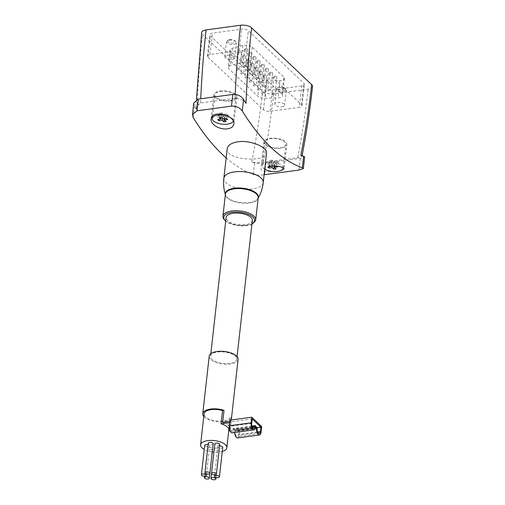 <?xml version="1.0" encoding="UTF-8"?>
<svg xmlns="http://www.w3.org/2000/svg" width="505" height="505" viewBox="0 0 505 505"><rect width="100%" height="100%" fill="white"/><g stroke="black" fill="none" stroke-linecap="round" stroke-linejoin="round"><path stroke-width="0.38" stroke-dasharray="2.52 1.89" d="M238.082 359.358A14.519 6.319 6.4 0 1 222.951 364.017A14.519 6.319 6.4 0 1 209.221 356.12M229.952 430.727L238.436 429.578L238.568 428.398L230.16 429.54A14.519 6.319 -173.6 0 0 230.267 429.035A14.519 6.319 -173.6 0 0 222.655 422.439M230.16 429.54L231.524 417.433A14.519 6.319 6.4 0 1 219.006 421.776A14.519 6.319 6.4 0 1 203.786 416.455M228.822 430.071A13.199 5.744 6.4 0 1 228.576 430.916L228.727 430.891M238.436 429.578L239.035 430.146L238.543 434.578A3.63 1.635 82.3 0 1 237.375 436.61A3.63 1.635 82.3 0 1 235.242 431.453L235.336 430.569L234.737 430.001L234.642 430.885A4.949 2.228 82.3 0 0 234.604 432.476M257.228 427.684L239.035 430.146M252.235 418.948L230.331 421.915L230.93 422.483L229.586 422.666M263.875 141.974L260.864 168.809C260.264 171.151 270.421 172.312 278.034 171.176C281.841 170.639 283.861 169.888 284.1 168.929L286.834 144.544A11.552 5.025 6.4 0 1 280.61 148.23A11.552 5.025 6.4 0 1 263.875 141.974A11.552 5.025 6.4 0 1 270.099 138.288A11.552 5.025 6.4 0 1 286.834 144.544M226.145 157.863A237.602 106.959 82.3 0 0 253.264 174.414C256.022 175.166 259.791 175.26 264.576 174.692L265.889 163.001L300.342 158.343L304.648 156.96M227.2 148.666C224.649 160.249 266.697 162.793 266.514 153.072M227.566 115.923A10.573 4.602 6.4 0 1 233.228 120.771A10.573 4.602 6.4 0 1 233.177 121.061M264.727 169.175A10.573 4.602 6.4 0 1 262.196 165.703A10.573 4.602 6.4 0 1 267.896 162.326A10.573 4.602 6.4 0 1 283.229 167.83M272.984 165.88L271.621 164.592L269.285 164.908L270.327 165.886M276.974 166.177L276.488 165.716L274.695 165.962M301.725 85.957L272.523 89.909A4.949 2.153 6.4 0 1 265.889 88.369L210.351 35.83A4.949 2.153 6.4 0 1 209.815 34.687A4.949 2.153 6.4 0 1 212.479 33.109L241.68 29.157A4.949 2.153 6.4 0 1 248.315 30.691L303.852 83.237A4.949 2.153 6.4 0 1 304.389 84.379A4.949 2.153 6.4 0 1 301.725 85.957L299.326 107.363L270.125 111.315A4.949 2.153 6.4 0 1 263.49 109.774L207.953 57.235A4.949 2.153 6.4 0 1 207.41 56.093A4.949 2.153 6.4 0 1 210.08 54.515L239.282 50.563A4.949 2.153 6.4 0 1 245.91 52.097L301.453 104.642A4.949 2.153 6.4 0 1 301.99 105.785A4.949 2.153 6.4 0 1 299.326 107.363M312.551 86.519A8.25 3.592 6.4 0 1 308.107 89.151L273.647 93.81A8.25 3.592 6.4 0 1 262.594 91.254L202.549 34.447A8.25 3.592 6.4 0 1 201.653 32.541M300.847 155.256L301.965 156.203L297.761 157.655L263.301 162.313C258.383 162.869 254.545 162.73 251.787 161.89A225.224 101.385 82.3 0 0 254.564 162.862C257.316 163.532 261.091 163.582 265.889 163.001M193.756 102.982L194.52 106.063A225.224 101.385 82.3 0 0 196.956 110.021A585.749 263.679 -97.7 0 1 202.549 34.447M246.017 103.386C243.555 99.914 239.894 98.216 235.027 98.305L200.567 102.969L196.073 107.06L196.956 110.021M281.948 106.713A4.949 2.153 -173.6 0 0 284.612 105.135A4.949 2.153 -173.6 0 0 279.934 102.439A4.949 2.153 -173.6 0 0 274.777 104.03A4.949 2.153 -173.6 0 0 281.948 106.713M227.458 55.165A4.949 2.153 6.4 0 1 234.629 57.848A4.949 2.153 6.4 0 1 229.466 59.432A4.949 2.153 6.4 0 1 224.788 56.743A4.949 2.153 6.4 0 1 227.458 55.165M281.847 94.302A6.268 2.727 6.4 0 1 282.529 95.754A6.268 2.727 6.4 0 1 277.99 97.85L265.081 98.273A6.268 2.727 6.4 0 1 257.847 96.228L228.778 68.73A6.268 2.727 6.4 0 1 228.096 67.279A6.268 2.727 6.4 0 1 230.425 65.486L240.879 62.746A6.268 2.727 6.4 0 1 250.328 64.489L281.847 94.302L283.785 77.031A6.268 2.727 6.4 0 1 284.466 78.483A6.268 2.727 6.4 0 1 279.921 80.579L267.019 81.002A6.268 2.727 6.4 0 1 259.785 78.957L230.716 51.453A6.268 2.727 6.4 0 1 230.034 50.008A6.268 2.727 6.4 0 1 232.363 48.209L242.817 45.475A6.268 2.727 6.4 0 1 252.266 47.217L283.785 77.031M245.506 48.65A1.515 0.663 6.4 0 1 247.702 49.471A1.515 0.663 6.4 0 1 246.118 49.957A1.515 0.663 6.4 0 1 244.685 49.13A1.515 0.663 6.4 0 1 245.506 48.65M243.568 65.921A1.515 0.663 6.4 0 1 245.765 66.742A1.515 0.663 6.4 0 1 244.186 67.228A1.515 0.663 6.4 0 1 242.747 66.407A1.515 0.663 6.4 0 1 243.568 65.921M239.282 51.731A1.515 0.663 6.4 0 1 241.485 52.552A1.515 0.663 6.4 0 1 239.9 53.038A1.515 0.663 6.4 0 1 238.467 52.211A1.515 0.663 6.4 0 1 239.282 51.731M237.344 69.002A1.515 0.663 6.4 0 1 239.547 69.823A1.515 0.663 6.4 0 1 237.962 70.315A1.515 0.663 6.4 0 1 236.529 69.488A1.515 0.663 6.4 0 1 237.344 69.002M249.678 52.596A1.515 0.663 6.4 0 1 251.875 53.416A1.515 0.663 6.4 0 1 250.297 53.902A1.515 0.663 6.4 0 1 248.858 53.082A1.515 0.663 6.4 0 1 249.678 52.596M247.74 69.867A1.515 0.663 6.4 0 1 249.937 70.694A1.515 0.663 6.4 0 1 248.359 71.18A1.515 0.663 6.4 0 1 246.92 70.353A1.515 0.663 6.4 0 1 247.74 69.867M243.454 55.676A1.515 0.663 6.4 0 1 245.657 56.497A1.515 0.663 6.4 0 1 244.073 56.989A1.515 0.663 6.4 0 1 242.64 56.162A1.515 0.663 6.4 0 1 243.454 55.676M241.516 72.947A1.515 0.663 6.4 0 1 243.719 73.774A1.515 0.663 6.4 0 1 242.135 74.26A1.515 0.663 6.4 0 1 240.702 73.433A1.515 0.663 6.4 0 1 241.516 72.947M253.838 56.528A1.515 0.663 6.4 0 1 256.035 57.349A1.515 0.663 6.4 0 1 254.451 57.841A1.515 0.663 6.4 0 1 253.018 57.014A1.515 0.663 6.4 0 1 253.838 56.528M251.9 73.799A1.515 0.663 6.4 0 1 254.097 74.626A1.515 0.663 6.4 0 1 252.513 75.112A1.515 0.663 6.4 0 1 251.08 74.285A1.515 0.663 6.4 0 1 251.9 73.799M247.627 59.628A1.515 0.663 6.4 0 1 249.83 60.449A1.515 0.663 6.4 0 1 248.245 60.935A1.515 0.663 6.4 0 1 246.812 60.108A1.515 0.663 6.4 0 1 247.627 59.628M245.689 76.899A1.515 0.663 6.4 0 1 247.892 77.719A1.515 0.663 6.4 0 1 246.307 78.206A1.515 0.663 6.4 0 1 244.875 77.379A1.515 0.663 6.4 0 1 245.689 76.899M258.011 60.474A1.515 0.663 6.4 0 1 260.208 61.301A1.515 0.663 6.4 0 1 258.623 61.787A1.515 0.663 6.4 0 1 257.19 60.96A1.515 0.663 6.4 0 1 258.011 60.474M256.073 77.751A1.515 0.663 6.4 0 1 258.27 78.572A1.515 0.663 6.4 0 1 256.685 79.058A1.515 0.663 6.4 0 1 255.252 78.231A1.515 0.663 6.4 0 1 256.073 77.751M251.799 63.573A1.515 0.663 6.4 0 1 254.002 64.394A1.515 0.663 6.4 0 1 252.418 64.88A1.515 0.663 6.4 0 1 250.985 64.059A1.515 0.663 6.4 0 1 251.799 63.573M249.861 80.844A1.515 0.663 6.4 0 1 252.064 81.665A1.515 0.663 6.4 0 1 250.48 82.157A1.515 0.663 6.4 0 1 249.047 81.33A1.515 0.663 6.4 0 1 249.861 80.844M262.183 64.425A1.515 0.663 6.4 0 1 264.38 65.246A1.515 0.663 6.4 0 1 262.796 65.732A1.515 0.663 6.4 0 1 261.363 64.911A1.515 0.663 6.4 0 1 262.183 64.425M260.245 81.696A1.515 0.663 6.4 0 1 262.442 82.517A1.515 0.663 6.4 0 1 260.858 83.009A1.515 0.663 6.4 0 1 259.425 82.182A1.515 0.663 6.4 0 1 260.245 81.696M255.972 67.518A1.515 0.663 6.4 0 1 258.175 68.345A1.515 0.663 6.4 0 1 256.591 68.832A1.515 0.663 6.4 0 1 255.158 68.005A1.515 0.663 6.4 0 1 255.972 67.518M254.034 84.796A1.515 0.663 6.4 0 1 256.237 85.616A1.515 0.663 6.4 0 1 254.653 86.103A1.515 0.663 6.4 0 1 253.22 85.276A1.515 0.663 6.4 0 1 254.034 84.796M266.356 68.371A1.515 0.663 6.4 0 1 268.553 69.198A1.515 0.663 6.4 0 1 266.968 69.684A1.515 0.663 6.4 0 1 265.535 68.857A1.515 0.663 6.4 0 1 266.356 68.371M264.418 85.642A1.515 0.663 6.4 0 1 266.615 86.469A1.515 0.663 6.4 0 1 265.037 86.955A1.515 0.663 6.4 0 1 263.597 86.128A1.515 0.663 6.4 0 1 264.418 85.642M260.144 71.47A1.515 0.663 6.4 0 1 262.348 72.291A1.515 0.663 6.4 0 1 260.763 72.777A1.515 0.663 6.4 0 1 259.33 71.95A1.515 0.663 6.4 0 1 260.144 71.47M258.213 88.741A1.515 0.663 6.4 0 1 260.41 89.562A1.515 0.663 6.4 0 1 258.825 90.048A1.515 0.663 6.4 0 1 257.392 89.227A1.515 0.663 6.4 0 1 258.213 88.741M270.51 72.303A1.515 0.663 6.4 0 1 272.713 73.13A1.515 0.663 6.4 0 1 271.128 73.616A1.515 0.663 6.4 0 1 269.695 72.789A1.515 0.663 6.4 0 1 270.51 72.303M268.572 89.581A1.515 0.663 6.4 0 1 270.775 90.401A1.515 0.663 6.4 0 1 269.19 90.887A1.515 0.663 6.4 0 1 267.757 90.06A1.515 0.663 6.4 0 1 268.572 89.581M264.323 75.415A1.515 0.663 6.4 0 1 266.52 76.236A1.515 0.663 6.4 0 1 264.936 76.728A1.515 0.663 6.4 0 1 263.503 75.901A1.515 0.663 6.4 0 1 264.323 75.415M262.385 92.686A1.515 0.663 6.4 0 1 264.582 93.513A1.515 0.663 6.4 0 1 262.998 93.999A1.515 0.663 6.4 0 1 261.565 93.172A1.515 0.663 6.4 0 1 262.385 92.686M274.682 76.255A1.515 0.663 6.4 0 1 276.885 77.076A1.515 0.663 6.4 0 1 275.301 77.562A1.515 0.663 6.4 0 1 273.868 76.735A1.515 0.663 6.4 0 1 274.682 76.255M272.75 93.526A1.515 0.663 6.4 0 1 274.947 94.347A1.515 0.663 6.4 0 1 273.363 94.833A1.515 0.663 6.4 0 1 271.93 94.012A1.515 0.663 6.4 0 1 272.75 93.526M229.144 40.122A4.949 2.153 6.4 0 1 235.816 41.7A4.949 2.153 6.4 0 1 236.315 42.805A4.949 2.153 6.4 0 1 231.157 44.396A4.949 2.153 6.4 0 1 226.474 41.7A4.949 2.153 6.4 0 1 227.206 40.735A4.949 2.153 6.4 0 1 229.144 40.122M229.706 39.655A3.939 1.717 6.4 0 1 235.014 40.911A3.939 1.717 6.4 0 1 231.303 43.051A3.939 1.717 6.4 0 1 228.165 40.141A3.939 1.717 6.4 0 1 229.706 39.655M283.273 90.332A3.939 1.717 -173.6 0 0 285.003 88.198A3.939 1.717 -173.6 0 0 281.676 86.936A3.939 1.717 -173.6 0 0 278.148 87.428A3.939 1.717 -173.6 0 0 278.602 89.543A3.939 1.717 -173.6 0 0 283.273 90.332M283.633 91.67A4.949 2.153 -173.6 0 0 286.297 90.092A4.949 2.153 -173.6 0 0 285.805 88.987A4.949 2.153 -173.6 0 0 281.62 87.403A4.949 2.153 -173.6 0 0 277.188 88.021A4.949 2.153 -173.6 0 0 276.462 88.987A4.949 2.153 -173.6 0 0 283.633 91.67M230.621 100.943A11.552 5.025 6.4 0 1 213.893 94.688A11.552 5.025 6.4 0 1 220.117 91.001A11.552 5.025 6.4 0 1 236.845 97.257A11.552 5.025 6.4 0 1 230.621 100.943M220.559 91.424A10.573 4.602 6.4 0 1 235.879 97.149A10.573 4.602 6.4 0 1 224.858 100.546A10.573 4.602 6.4 0 1 214.859 94.795A10.573 4.602 6.4 0 1 220.559 91.424M270.547 138.705A10.573 4.602 6.4 0 1 285.868 144.436A10.573 4.602 6.4 0 1 274.84 147.832A10.573 4.602 6.4 0 1 264.847 142.082A10.573 4.602 6.4 0 1 270.547 138.705M274.973 162.862L276.62 164.422L274.284 164.737L272.637 163.178L269.424 163.614L268.224 162.477L271.431 162.042L269.784 160.476L272.119 160.161L273.773 161.726L276.98 161.291L278.186 162.427L274.973 162.862L274.625 165.968M276.62 164.422L276.128 168.853M274.284 164.737L274.139 166.038M272.637 163.178L272.334 165.867M269.424 163.614L269.077 166.719M268.224 162.477L267.726 166.902M271.431 162.042L271.002 165.874M269.784 160.476L269.285 164.908M272.119 160.161L271.621 164.592M273.773 161.726L273.274 166.151M276.98 161.291L276.488 165.716M278.186 162.427L277.687 166.852M224.984 115.576L226.638 117.135L224.302 117.45L222.648 115.891L219.435 116.327L218.236 115.19L221.449 114.755L219.795 113.189L222.131 112.874L223.784 114.439L226.998 114.004L228.197 115.14L224.984 115.576L224.637 118.681M226.638 117.135L226.139 121.566M224.302 117.45L224.157 118.751M222.648 115.891L222.408 118.037M219.435 116.327L219.088 119.432M218.236 115.19L217.737 119.616M221.449 114.755L221.152 117.368M219.795 113.189L219.303 117.621M222.131 112.874L221.638 117.305M223.784 114.439L223.286 118.864M226.998 114.004L226.499 118.435M228.197 115.14L227.698 119.565M222.269 451.47A13.199 5.744 6.4 0 1 213.899 452.101M212.258 451.918A13.199 5.744 6.4 0 1 204.235 449.45M213.173 443.75A2.474 1.079 6.4 0 1 210.598 444.545A2.474 1.079 6.4 0 1 208.256 443.201M222.737 447.323A2.474 1.079 6.4 0 1 220.155 448.118A2.474 1.079 6.4 0 1 217.819 446.773A2.474 1.079 6.4 0 1 219.151 445.984A2.474 1.079 6.4 0 1 219.568 445.947M219.732 444.488A2.474 1.079 6.4 0 1 217.156 445.277A2.474 1.079 6.4 0 1 214.814 443.933M208.092 444.659A2.474 1.079 6.4 0 1 209.619 445.852A2.474 1.079 6.4 0 1 207.037 446.647A2.474 1.079 6.4 0 1 204.702 445.303M209.032 447.354A2.474 1.079 6.4 0 1 212.618 448.692A2.474 1.079 6.4 0 1 210.042 449.488A2.474 1.079 6.4 0 1 207.7 448.143A2.474 1.079 6.4 0 1 209.032 447.354M215.591 448.087A2.474 1.079 6.4 0 1 219.176 449.431A2.474 1.079 6.4 0 1 216.601 450.226A2.474 1.079 6.4 0 1 214.259 448.876A2.474 1.079 6.4 0 1 215.591 448.087M228.576 430.916L230.065 417.629A13.199 5.744 6.4 0 1 215.566 420.892A13.199 5.744 6.4 0 1 204.077 413.841M217.649 352.061A13.199 5.744 6.4 0 1 236.769 359.206A13.199 5.744 6.4 0 1 223.014 363.448A13.199 5.744 6.4 0 1 210.534 356.265A13.199 5.744 6.4 0 1 217.649 352.061M252.336 220.439A13.199 5.744 6.4 0 1 238.581 224.681A13.199 5.744 6.4 0 1 226.101 217.497M230.065 417.629L231.524 417.433M229.718 421.479L231.063 421.303L230.93 422.483M231.063 421.303L229.863 420.166M261.672 426.573L239.774 429.534L238.568 428.398M237.552 437.923A4.949 2.228 82.3 0 0 239.143 435.146L239.774 429.534M251.736 423.379L229.838 426.34L230.331 421.915M229.838 426.34A3.63 1.635 82.3 0 0 231.972 431.504A3.63 1.635 82.3 0 0 233.14 429.465L233.234 428.581L233.84 429.149L233.739 430.033A4.949 2.228 82.3 0 1 232.148 432.81M255.738 426.182L233.84 429.149M251.938 426.05L233.234 428.581M257.241 427.602L235.336 430.569M255.625 427.173L234.737 430.001M300.342 158.343L299.029 170.034M251.787 161.89A585.749 263.679 82.3 0 0 262.594 91.254M254.564 162.862L253.264 174.414M194.52 106.063L193.226 117.614M297.761 157.655A594 267.397 82.3 0 0 308.107 89.151M263.301 162.313A594 267.397 82.3 0 0 273.647 93.81M200.567 102.969A594 267.397 -97.7 0 1 200.75 98.778M235.027 98.305A594 267.397 -97.7 0 1 235.191 94.441M301.453 104.642L303.852 83.237M270.125 111.315L272.523 89.909M263.49 109.774L265.889 88.369M207.953 57.235L210.351 35.83M210.08 54.515L212.479 33.109M239.282 50.563L241.68 29.157M245.91 52.097L248.315 30.691M252.266 47.217L250.328 64.489M279.921 80.579L277.99 97.85M267.019 81.002L265.081 98.273M259.785 78.957L257.847 96.228M230.716 51.453L228.778 68.73M232.363 48.209L230.425 65.486M242.817 45.475L240.879 62.746M263.219 182.614A19.802 8.617 6.4 0 1 242.583 188.971A19.802 8.617 6.4 0 1 223.866 178.202M251.938 223.961A15.51 6.748 6.4 0 1 225.703 221.02M255.713 219.921A16.501 7.184 6.4 0 1 238.518 225.217A16.501 7.184 6.4 0 1 222.92 216.241M258.162 198.08A16.621 7.234 6.4 0 1 257.91 198.598L258.2 197.771A16.501 7.184 6.4 0 1 241.005 203.067A16.501 7.184 6.4 0 1 225.407 194.09L225.508 194.962A16.621 7.234 6.4 0 1 225.369 194.4M258.156 198.181L257.91 198.598A16.621 7.234 6.4 0 1 241.055 202.568A16.621 7.234 6.4 0 1 225.508 194.962L225.356 194.501M261.041 432.185L239.143 435.146M255.454 428.07L234.642 430.885M255.637 427.072L233.739 430.033M252.21 426.883L233.14 429.465M257.613 431.996L238.543 434.578M257.14 428.492L235.242 431.453M230.267 429.035L231.284 419.971M301.965 156.203L302.059 155.698M196.079 107.06L196.394 99.649M301.99 105.785L304.389 84.379M207.41 56.093L209.815 34.687M284.466 78.483L282.529 95.754M230.034 50.008L228.096 67.279M244.685 49.13L242.747 66.407M247.702 49.471L245.765 66.742M238.467 52.211L236.529 69.488M241.485 52.552L239.547 69.823M248.858 53.082L246.92 70.353M251.875 53.416L249.937 70.694M242.64 56.162L240.702 73.433M245.657 56.497L243.719 73.774M253.018 57.014L251.08 74.285M256.035 57.349L254.097 74.626M246.812 60.108L244.875 77.379M249.83 60.449L247.892 77.719M257.19 60.96L255.252 78.231M260.208 61.301L258.27 78.572M250.985 64.059L249.047 81.33M254.002 64.394L252.064 81.665M261.363 64.911L259.425 82.182M264.38 65.246L262.442 82.517M255.158 68.005L253.22 85.276M258.175 68.345L256.237 85.616M265.535 68.857L263.597 86.128M268.553 69.198L266.615 86.469M259.33 71.95L257.392 89.227M262.348 72.291L260.41 89.562M269.695 72.789L267.757 90.06M272.713 73.13L270.775 90.401M263.503 75.901L261.565 93.172M266.52 76.236L264.582 93.513M273.868 76.735L271.93 94.012M276.885 77.076L274.947 94.347M234.629 57.848L236.315 42.805M224.788 56.743L226.474 41.7M228.165 40.141L227.206 40.735M235.014 40.911L235.816 41.7M278.148 87.428L277.188 88.021M285.003 88.198L285.805 88.987M276.462 88.987L274.777 104.03M286.297 90.092L284.612 105.135M213.893 94.688L211.159 119.066M236.845 97.257L233.84 124.097M283.242 167.837L285.868 144.436M262.196 165.703L264.847 142.082M233.228 120.771L235.879 97.149M212.441 116.327L214.859 94.795M236.769 359.206L237.066 356.593M210.534 356.265L210.831 353.651M251.907 224.252L250.177 224.933L238.701 225.804L231.126 224.144L225.672 221.31M253.876 428.537L231.972 431.504M259.28 433.65L237.375 436.61M216.033 477.49L219.176 449.431M211.5 473.456L214.259 448.876M209.865 473.273L212.618 448.692M204.557 476.202L207.7 448.143M206.469 473.917L209.619 445.852M214.669 474.839L217.819 446.773"/><path stroke-width="0.76" d="M203.786 416.455A14.519 6.319 6.4 0 1 202.764 413.696L209.221 356.12A14.519 6.319 6.4 0 1 217.049 351.493A14.519 6.319 6.4 0 1 238.082 359.358L231.284 419.971M202.764 413.696A14.519 6.319 6.4 0 1 210.591 409.063A14.519 6.319 6.4 0 1 224.018 410.331L222.56 410.527L221.07 423.815A13.199 5.744 6.4 0 1 228.822 430.071L226.833 447.784A13.199 5.744 6.4 0 1 222.269 451.47M229.718 421.479L222.655 422.439L224.018 410.331M229.952 430.727L228.727 430.891M260.94 427.186L260.441 431.617A3.63 1.635 82.3 0 1 259.28 433.65A3.63 1.635 82.3 0 1 257.14 428.492L257.241 427.602L256.641 427.034L256.54 427.924A4.949 2.228 82.3 0 0 259.456 434.956A4.949 2.228 82.3 0 0 261.041 432.185L261.672 426.573L251.768 417.199L251.136 422.811A4.949 2.228 82.3 0 0 254.053 429.843A4.949 2.228 82.3 0 0 255.637 427.072L255.738 426.182L255.139 425.614L255.038 426.504A3.63 1.635 82.3 0 1 253.876 428.537A3.63 1.635 82.3 0 1 251.736 423.379L252.235 418.948L260.94 427.186L257.228 427.684M229.586 422.666L221.07 423.815M284.1 168.929C283.008 166.82 277.958 165.836 268.957 165.956M227.496 128.813C231.303 128.194 233.417 126.629 233.828 124.097C235.696 115.424 211.608 109.162 211.159 119.066C210.143 124.388 219.896 130.069 227.496 128.813M235.191 94.441A594 267.397 -97.7 0 1 240.557 25.25A8.25 3.592 6.4 0 1 251.61 27.813L311.654 84.613A585.749 263.679 82.3 0 1 300.847 155.256A225.224 101.385 82.3 0 0 303.619 156.222L304.648 156.96L303.347 168.575L299.029 170.034L264.576 174.692M303.347 168.575L302.325 167.774A237.602 106.959 82.3 0 1 242.28 110.974C239.818 107.578 236.22 105.962 231.486 106.132L197.026 110.797L192.449 114.603L193.226 117.614A237.602 106.959 82.3 0 0 226.145 157.863M266.514 153.072C267.814 147.479 250.594 139.809 237.912 141.798C231.397 142.89 227.824 145.181 227.2 148.666L223.866 178.202A19.802 8.617 6.4 0 1 223.873 178.17A19.802 8.617 6.4 0 1 234.535 171.889A19.802 8.617 6.4 0 1 263.225 182.583A19.802 8.617 6.4 0 1 263.219 182.614L266.533 153.078M233.177 121.061A10.573 4.602 6.4 0 1 221.872 124.129A10.573 4.602 6.4 0 1 212.207 118.416A10.573 4.602 6.4 0 1 217.907 115.039A10.573 4.602 6.4 0 1 227.566 115.923M226.139 121.566L224.491 120.001L227.698 119.565L226.499 118.435L223.286 118.864L221.638 117.305L219.303 117.621L220.95 119.18L217.737 119.616L218.943 120.752L222.156 120.316L223.803 121.882L226.139 121.566M283.229 167.83A10.573 4.602 6.4 0 1 283.217 168.058A10.573 4.602 6.4 0 1 276.121 171.567A10.573 4.602 6.4 0 1 264.727 169.175M270.327 165.886L270.939 166.467L267.726 166.902L268.925 168.039L272.138 167.603L273.792 169.169L276.128 168.853L274.474 167.288L277.687 166.852L276.974 166.177M274.695 165.962L272.984 165.88M251.61 27.813A585.749 263.679 -97.7 0 0 246.017 103.386A225.224 101.385 82.3 0 1 243.58 99.422C241.137 95.95 237.546 94.29 232.799 94.441L198.339 99.106L193.756 102.982L192.449 114.603M311.654 84.613A8.25 3.592 6.4 0 1 312.551 86.519C309.843 110.633 306.314 133.857 301.965 156.203M196.394 99.649L201.653 32.541A8.25 3.592 6.4 0 1 206.097 29.915L240.557 25.25M274.625 165.968L274.474 167.288M274.139 166.038L273.792 169.169M272.334 165.867L272.138 167.603M269.077 166.719L268.925 168.039M271.002 165.874L270.939 166.467M224.637 118.681L224.491 120.001M224.157 118.751L223.803 121.882M222.408 118.037L222.156 120.316M219.088 119.432L218.943 120.752M221.152 117.368L220.95 119.18M204.235 449.45A13.199 5.744 6.4 0 1 200.599 444.842A13.199 5.744 6.4 0 1 207.713 440.631A13.199 5.744 6.4 0 1 226.833 447.784M213.899 452.101A13.199 5.744 6.4 0 1 212.258 451.918M204.942 472.724L208.256 443.201A2.474 1.079 6.4 0 1 209.588 442.412A2.474 1.079 6.4 0 1 213.173 443.75L209.865 473.273A2.474 1.079 6.4 0 1 207.284 474.069A2.474 1.079 6.4 0 1 204.942 472.724A2.474 1.079 6.4 0 1 206.28 471.935A2.474 1.079 6.4 0 1 209.865 473.273L209.31 478.222A2.474 1.079 6.4 0 1 206.728 479.011A2.474 1.079 6.4 0 1 204.392 477.667A2.474 1.079 6.4 0 1 205.724 476.878A2.474 1.079 6.4 0 1 209.31 478.222M219.568 445.947A2.474 1.079 6.4 0 1 222.737 447.323L219.423 476.853A2.474 1.079 6.4 0 1 216.847 477.648A2.474 1.079 6.4 0 1 214.505 476.297A2.474 1.079 6.4 0 1 215.837 475.508A2.474 1.079 6.4 0 1 219.423 476.853M210.951 478.405A2.474 1.079 6.4 0 1 212.283 477.616A2.474 1.079 6.4 0 1 215.869 478.955A2.474 1.079 6.4 0 1 213.287 479.75A2.474 1.079 6.4 0 1 210.951 478.405L214.814 443.933A2.474 1.079 6.4 0 1 216.146 443.144A2.474 1.079 6.4 0 1 219.732 444.488L216.424 474.012A2.474 1.079 6.4 0 1 213.842 474.807A2.474 1.079 6.4 0 1 211.5 473.456A2.474 1.079 6.4 0 1 212.839 472.667A2.474 1.079 6.4 0 1 216.424 474.012M201.388 474.826A2.474 1.079 6.4 0 1 202.72 474.037A2.474 1.079 6.4 0 1 206.305 475.382A2.474 1.079 6.4 0 1 203.73 476.177A2.474 1.079 6.4 0 1 201.388 474.826L204.702 445.303A2.474 1.079 6.4 0 1 206.034 444.514A2.474 1.079 6.4 0 1 208.092 444.659M200.599 444.842L204.077 413.841A13.199 5.744 6.4 0 1 211.191 409.631A13.199 5.744 6.4 0 1 222.56 410.527M210.831 353.651L226.101 217.497A13.199 5.744 6.4 0 1 233.215 213.287A13.199 5.744 6.4 0 1 252.336 220.439L237.066 356.593M251.768 417.199L229.863 420.166L229.232 425.772A4.949 2.228 82.3 0 0 232.148 432.81L254.053 429.843M234.604 432.476A4.949 2.228 82.3 0 0 237.552 437.923L259.456 434.956M255.139 425.614L251.938 426.05M256.641 427.034L255.625 427.173M232.799 94.441L231.486 106.132M198.339 99.106L197.026 110.797M243.58 99.422L242.28 110.974M303.619 156.222L302.325 167.774M200.75 98.778A594 267.397 -97.7 0 1 206.097 29.915M225.703 221.02A15.51 6.748 6.4 0 1 232.161 212.296A15.51 6.748 6.4 0 1 250.802 215.534A15.51 6.748 6.4 0 1 251.938 223.961M225.672 221.31L223.185 218.204L222.92 216.241A16.501 7.184 6.4 0 1 231.814 210.983A16.501 7.184 6.4 0 1 255.713 219.921L251.907 224.252M222.92 216.241L225.407 194.09A16.501 7.184 6.4 0 1 234.295 188.832A16.501 7.184 6.4 0 1 258.2 197.771L255.713 219.921M225.369 194.4A16.621 7.234 6.4 0 1 234.307 188.226A16.621 7.234 6.4 0 1 251.635 190.404A16.621 7.234 6.4 0 1 258.162 198.08M256.54 427.924L255.454 428.07M251.136 422.811L229.232 425.772M255.038 426.504L252.21 426.883M260.441 431.617L257.613 431.996M212.207 118.416L212.441 116.327M257.91 198.598C260.839 193.674 262.606 188.34 263.225 182.583M225.508 194.962C223.74 189.514 223.197 183.915 223.873 178.17M215.869 478.955L216.033 477.49M204.392 477.667L204.557 476.202M206.305 475.382L206.469 473.917M214.505 476.297L214.669 474.839"/></g></svg>
